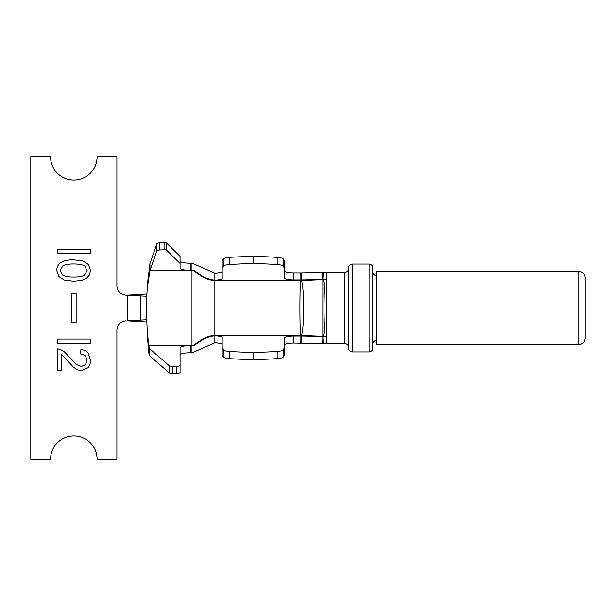 <?xml version="1.0" encoding="UTF-8"?>
<svg xmlns="http://www.w3.org/2000/svg" width="616" height="616" viewBox="0 0 616 616"><rect width="100%" height="100%" fill="white"/><g stroke="black" fill="none" stroke-linecap="round" stroke-linejoin="round"><path stroke-width="0.92" d="M149.95 263.571L149.942 270.678L156.934 250.774A3.665 0.885 0 0 1 159.875 249.98L164.865 249.742A3.665 0.885 0 0 1 166.736 250.319L180.072 263.44L180.072 256.333L166.736 243.212A3.665 0.885 180 0 0 164.865 242.635L159.875 242.873A3.665 0.885 180 0 0 156.934 243.666L149.95 263.571L147.563 282.998M164.865 249.742L164.865 242.635M190.721 270.231L191.976 270.178L191.976 263.07L190.721 263.124L190.721 270.231A9.155 2.218 180 0 1 180.072 268.045L180.072 263.44M180.072 355.062A9.155 2.218 180 0 1 190.721 352.876L191.976 352.93L191.976 270.178C195.411 268.692 199.807 278.54 214.869 280.265A9.155 1.902 180 0 0 222.191 278.401L222.191 268.376L223.408 266.135A9.155 1.902 -0 0 1 229.468 264.549A71.818 14.93 0 0 1 253.338 263.702A71.957 14.961 0 0 1 277.192 264.549A9.155 1.902 -0 0 1 283.245 266.135L284.469 268.376L284.469 261.207L283.245 258.966A9.155 1.902 180 0 0 277.192 257.38A71.957 14.961 180 0 0 253.33 256.533A71.818 14.93 180 0 0 229.468 257.38A9.155 1.902 180 0 0 223.408 258.966L222.191 261.207L222.191 268.376M190.721 263.124A9.155 2.218 0 0 1 180.072 260.938M222.191 271.233A9.155 1.902 0 0 1 214.869 273.104L214.869 280.78C200.408 279.348 194.571 268.876 191.976 270.678L149.942 270.678L147.193 288.735L146.777 296.25L146.777 319.75L147.193 330.469L148.71 345.322L148.71 352.429L149.334 355.555L169.069 372.719A3.665 0.885 0 0 0 172.596 373.365L176.407 373.365A3.665 0.885 0 0 0 180.072 372.48L180.072 347.955A9.155 2.218 0 0 1 190.721 345.769L190.721 352.876M214.869 273.104L191.976 263.07M284.469 270.948C285.008 272.103 288.057 272.742 293.616 272.85L293.624 280.018C287.98 279.918 284.931 279.287 284.469 278.109L284.469 268.376M293.624 280.018L300.831 280.018A142.35 29.591 180 0 0 300.731 280.588C300.215 284.523 299.946 293.655 299.915 308C299.946 322.345 300.215 331.477 300.731 335.412L214.869 335.412C200.393 336.883 194.579 347.463 191.976 345.653M293.616 272.85L301.062 272.85L301.524 280.573C302.856 284.584 303.542 293.724 303.588 308C303.542 322.276 302.856 331.416 301.524 335.427L322.838 336.274L323.169 343.713L326.588 343.713L326.588 272.287L301.062 272.85M322.876 336.382L322.692 343.705L293.616 343.15C288.057 343.258 285.008 343.897 284.469 345.052M253.338 359.467A71.957 14.961 -0 0 0 277.192 358.62A9.155 1.902 0 0 0 283.245 357.034L284.469 354.793L284.469 347.624L283.245 349.865A9.155 1.902 180 0 1 277.192 351.451A71.957 14.961 180 0 1 253.338 352.298A71.818 14.93 180 0 1 229.468 351.451A9.155 1.902 180 0 1 223.408 349.865L222.191 347.624L222.191 354.793L223.408 357.034A9.155 1.902 0 0 0 229.468 358.62A71.818 14.93 -0 0 0 253.338 359.467L253.33 352.298M222.191 347.624L222.191 337.599A9.155 1.902 0 0 0 214.876 335.735L214.869 342.896A9.155 1.902 180 0 1 222.191 344.767M190.721 345.769L191.976 345.822C195.326 347.316 200.223 337.268 214.876 335.735L214.869 335.22C200.416 336.659 194.571 347.124 191.976 345.322L148.71 345.322L149.334 348.448L149.334 355.555M284.469 347.624L284.469 337.891C284.931 336.713 287.98 336.082 293.624 335.982L300.908 335.982L300.831 343.15M191.976 352.93L214.869 342.896M180.072 365.373A3.665 0.885 180 0 1 176.407 366.258L172.596 366.258A3.665 0.885 180 0 1 169.069 365.604L149.334 348.448M147.532 337.66L148.71 352.429M127.874 320.82L146.839 321.991M126.041 320.82L126.064 320.813C120.466 321.36 117.41 324.416 116.878 329.976L116.878 459.19L97.105 459.19A23.262 23.262 0 0 0 73.843 435.928A23.262 23.262 0 0 0 50.581 459.19L30.8 459.19L30.8 156.811L50.581 156.811A23.262 23.262 0 0 0 73.843 180.072A23.262 23.262 0 0 0 97.105 156.811L116.878 156.811L116.878 286.024C117.41 291.584 120.466 294.64 126.064 295.187L140.694 295.988L140.694 320.02L127.458 320.797L127.874 308L127.458 295.203L146.877 294.009M140.694 294.394L140.694 295.988L146.777 296.25M140.694 321.614L140.694 320.02L146.777 319.75M126.041 295.18L127.874 295.18M71.548 293.347L76.13 293.347L76.13 322.653L71.548 322.653L71.548 293.347M57.357 249.395L90.321 249.395L90.321 253.754L57.357 253.754L57.357 249.395M83.014 260.991L73.612 259.806C67.421 259.798 62.947 260.884 60.206 263.055C57.927 264.865 56.788 267.359 56.795 270.555L58.728 276.538L64.241 280.103L73.612 281.304L81.397 280.557L86.294 278.509L89.374 275.206L90.46 270.555L88.519 264.58L83.014 260.991M57.357 343.343L57.357 338.985L90.321 338.985L90.321 343.343L57.357 343.343M61.246 354.5L61.246 370.67L57.357 370.67L57.357 348.879L60.176 349.334L64.557 352.005L76.515 364.572L81.397 366.466L85.447 364.734L87.11 360.26L85.355 355.578L80.496 353.8L80.927 349.642C84.03 349.919 86.386 350.989 88.011 352.853L90.46 360.345C90.46 363.502 89.582 366.004 87.826 367.86L81.304 370.624L77.416 369.816L73.389 367.121L63.433 356.202L61.246 354.5M73.612 263.964C79.017 263.964 82.721 264.664 84.746 266.058L87.11 270.509L84.431 275.221C82.636 276.499 79.033 277.138 73.612 277.138C68.222 277.131 64.618 276.499 62.824 275.229L60.122 270.555L62.801 265.85C64.595 264.595 68.199 263.964 73.612 263.964M214.869 335.22L214.869 280.78M301.44 280.01L322.876 279.618L322.838 336.274L326.588 336.39M299.915 308L324.994 308C324.917 291.853 324.37 282.421 323.354 279.71L300.731 280.588L214.869 280.588C200.393 279.117 194.579 268.538 191.976 270.347M300.831 280.018L300.908 280.018A16.486 16.108 12.9 0 0 301.247 280.018M300.908 280.018L300.831 272.85M348.571 308.2L348.571 267.706C348.787 265.481 350.004 264.264 352.229 264.041L352.229 351.959C350.004 351.736 348.787 350.519 348.571 348.294L348.571 308.169M324.994 308C324.917 324.108 324.37 333.541 323.354 336.29M323.354 279.71L326.588 279.61M322.692 343.705L323.169 343.713M322.784 336.382L301.44 335.99L301.062 343.15M300.908 335.982A16.486 16.108 -12.9 0 1 301.247 335.982L301.524 335.427L300.731 335.412A142.373 29.599 -0 0 0 300.831 335.982M322.876 279.618L323.169 272.287M322.784 279.618L322.692 272.295M372.742 307.831L372.742 348.294C372.526 350.519 371.309 351.736 369.084 351.959L369.084 264.041C371.309 264.264 372.526 265.481 372.742 267.706L372.742 307.831M372.742 308.2L372.742 343.99C372.965 341.764 374.182 340.54 376.407 340.325M376.407 271.371L376.407 344.629L578.786 344.629L578.786 271.371L376.407 271.371M166.736 243.212L166.736 250.319M283.245 258.966L283.245 266.135M277.192 264.549L277.192 257.38M253.33 263.702L253.33 256.533M229.468 264.549L229.468 257.38M223.408 266.135L223.408 258.966M277.192 351.451L277.192 358.62M283.245 349.865L283.245 357.034M229.468 351.451L229.468 358.62M223.408 357.034L223.408 349.865M176.407 373.365L176.407 366.258M172.596 366.258L172.596 373.365M169.069 372.719L169.069 365.604M156.934 250.774L156.934 243.666M159.875 242.873L159.875 249.98M326.588 343.713L344.906 343.713L344.906 272.287L326.588 272.287M293.624 335.982L293.616 343.15M147.532 337.668L147.193 330.461M147.586 282.582L147.193 288.735M344.906 272.287C347.131 272.072 348.348 270.848 348.571 268.622M344.906 343.713C347.131 343.928 348.348 345.153 348.571 347.378M369.084 264.041L352.229 264.041M369.084 351.959L352.229 351.959M578.786 344.629C582.613 344.321 584.746 342.188 585.2 338.223L585.2 277.778C584.823 273.889 582.682 271.748 578.786 271.371M376.407 275.675C374.182 275.46 372.965 274.236 372.742 272.01"/></g></svg>

